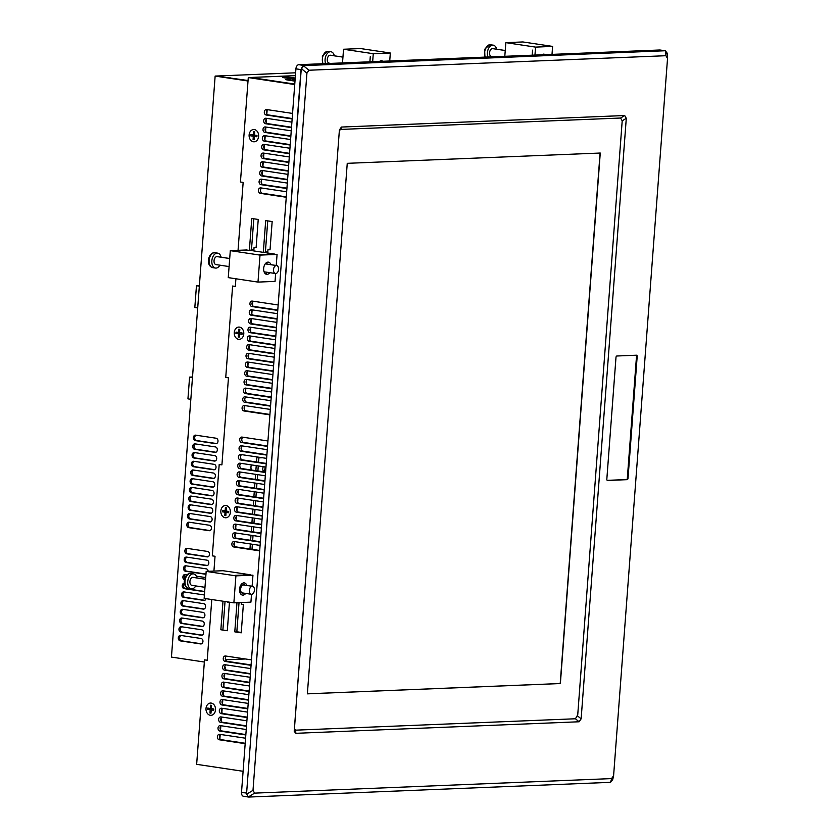 <?xml version="1.0" encoding="UTF-8"?>
<svg xmlns="http://www.w3.org/2000/svg" width="839" height="839" viewBox="0 0 839 839"><rect width="100%" height="100%" fill="white"/><g stroke="black" fill="none" stroke-linecap="round" stroke-linejoin="round"><path stroke-width="1.26" d="M560.368 683.554L307.368 693.853L347.252 163.332L600.263 153.034L560.368 683.554M307.368 693.822L560.2 683.533L600.084 153.044M266.708 252.864L274.322 253.997L259.44 254.605L277.069 254.416L260.017 255.108L230.295 250.651L249.382 250.263L251.773 218.486L258.234 219.461L256.105 247.746L254.06 247.442L253.808 250.924M235.906 278.779L235.329 286.435L232.613 286.036L225.743 377.424L228.46 377.833L221.916 464.879L219.199 464.47L212.319 555.858L215.036 556.267L213.924 571.086M211.785 599.528L207.223 660.283L204.506 659.874L196.651 764.329L243.1 771.303L196.651 764.329M250.347 77.482L294.772 84.152L248.281 77.566L294.741 84.54L248.281 77.566L240.436 182.021L243.153 182.42L238.045 250.337M252.78 250.767L263.31 252.35L265.701 220.584L272.161 221.548L270.032 249.833L267.998 249.529L267.735 253.011M267.033 262.366L266.896 264.075M266.288 272.14L266.141 274.217M251.459 250.095L249.382 250.263L251.773 218.486L258.234 219.461L256.105 247.746L254.06 247.442L256.126 247.358M241.454 602.538L241.328 604.227L243.362 604.531L241.233 632.826L234.784 631.851L236.976 602.717M228.669 571.516L243.614 573.761M229.435 602.444L227.306 630.729L220.856 629.764L222.996 601.206L220.856 629.764L227.306 630.729L229.435 602.444L227.39 602.14L229.435 602.444M242.597 573.614L250.2 574.757L235.319 575.355L252.959 575.166L235.906 575.858L206.174 571.401L222.954 570.719L229.687 571.674M249.12 134.953A6.135 4.772 87.7 0 1 254.343 129.573A6.135 4.772 87.7 0 1 258.632 136.379A6.135 4.772 87.7 0 1 253.42 141.76A6.135 4.772 87.7 0 1 249.12 134.953M206.006 708.473A6.135 4.772 87.7 0 1 211.218 703.092A6.135 4.772 87.7 0 1 215.518 709.899A6.135 4.772 87.7 0 1 210.295 715.279A6.135 4.772 87.7 0 1 206.006 708.473M230.368 512.356A6.135 4.772 87.7 0 1 225.156 517.736A6.135 4.772 87.7 0 1 220.856 510.93A6.135 4.772 87.7 0 1 226.069 505.55A6.135 4.772 87.7 0 1 230.368 512.356M234.27 332.496A6.135 4.772 87.7 0 1 239.482 327.116A6.135 4.772 87.7 0 1 243.782 333.922A6.135 4.772 87.7 0 1 238.57 339.302A6.135 4.772 87.7 0 1 234.27 332.496M269.906 414.865L244.002 410.974A2.737 2.129 87.7 0 1 242.083 407.932A2.737 2.129 87.7 0 1 244.411 405.531L270.315 409.422M270.557 406.16L244.652 402.269A2.737 2.129 87.7 0 1 242.733 399.228A2.737 2.129 87.7 0 1 245.061 396.837L270.966 400.717M271.207 397.455L245.313 393.564A2.737 2.129 87.7 0 1 243.394 390.534A2.737 2.129 87.7 0 1 245.722 388.132L271.616 392.012M271.867 388.751L245.963 384.86A2.737 2.129 87.7 0 1 244.044 381.829A2.737 2.129 87.7 0 1 246.372 379.427L272.276 383.308M272.518 380.046L246.624 376.155A2.737 2.129 87.7 0 1 244.705 373.124A2.737 2.129 87.7 0 1 247.033 370.723L272.927 374.603M273.178 371.341L247.274 367.451A2.737 2.129 87.7 0 1 245.355 364.42A2.737 2.129 87.7 0 1 247.683 362.018L273.587 365.898M273.829 362.637L247.925 358.746A2.737 2.129 87.7 0 1 246.005 355.715A2.737 2.129 87.7 0 1 248.334 353.313L274.238 357.194M274.479 353.932L248.585 350.041A2.737 2.129 87.7 0 1 246.666 347.01A2.737 2.129 87.7 0 1 248.994 344.609L274.888 348.489M275.14 345.228L249.235 341.337A2.737 2.129 87.7 0 1 247.316 338.306A2.737 2.129 87.7 0 1 249.644 335.904L275.549 339.785M275.79 336.523L249.896 332.643A2.737 2.129 87.7 0 1 247.977 329.601A2.737 2.129 87.7 0 1 250.305 327.2L276.199 331.08M276.451 327.818L250.546 323.938A2.737 2.129 87.7 0 1 248.627 320.897A2.737 2.129 87.7 0 1 250.955 318.495L276.86 322.386M277.101 319.114L251.197 315.233A2.737 2.129 87.7 0 1 249.277 312.192A2.737 2.129 87.7 0 1 251.606 309.79L277.51 313.681M277.751 310.409L251.857 306.529A2.737 2.129 87.7 0 1 249.938 303.487A2.737 2.129 87.7 0 1 252.266 301.086L278.16 304.977M267.526 446.411L241.632 442.531A2.737 2.129 87.7 0 1 239.713 439.489A2.737 2.129 87.7 0 1 242.041 437.088L267.935 440.978M266.875 455.116L240.971 451.235A2.737 2.129 87.7 0 1 239.052 448.194A2.737 2.129 87.7 0 1 241.38 445.792L267.284 449.683M266.225 463.82L240.321 459.94A2.737 2.129 87.7 0 1 238.402 456.898A2.737 2.129 87.7 0 1 240.73 454.497L266.634 458.388M265.564 472.525L239.66 468.644A2.737 2.129 87.7 0 1 237.752 465.603A2.737 2.129 87.7 0 1 240.069 463.201L265.973 467.092M264.914 481.229L239.01 477.349A2.737 2.129 87.7 0 1 237.091 474.308A2.737 2.129 87.7 0 1 239.419 471.906L265.323 475.797M264.254 489.934L238.36 486.054A2.737 2.129 87.7 0 1 236.441 483.012A2.737 2.129 87.7 0 1 238.769 480.611L264.663 484.502M263.603 498.639L237.699 494.758A2.737 2.129 87.7 0 1 235.78 491.717A2.737 2.129 87.7 0 1 238.108 489.315L264.012 493.206M262.953 507.343L237.049 503.463A2.737 2.129 87.7 0 1 235.13 500.422A2.737 2.129 87.7 0 1 237.458 498.02L263.362 501.911M262.292 516.048L236.388 512.168A2.737 2.129 87.7 0 1 234.48 509.126A2.737 2.129 87.7 0 1 236.797 506.725L262.701 510.605M261.642 524.753L235.738 520.862A2.737 2.129 87.7 0 1 233.819 517.831A2.737 2.129 87.7 0 1 236.147 515.429L262.051 519.31M260.981 533.457L235.088 529.566A2.737 2.129 87.7 0 1 233.169 526.535A2.737 2.129 87.7 0 1 235.497 524.134L261.39 528.014M260.331 542.162L234.427 538.271A2.737 2.129 87.7 0 1 232.508 535.24A2.737 2.129 87.7 0 1 234.836 532.838L260.74 536.719M259.671 550.866L233.777 546.976A2.737 2.129 87.7 0 1 231.858 543.945A2.737 2.129 87.7 0 1 234.186 541.543L260.08 545.423M286.267 197.259L260.363 193.369A2.758 2.15 87.7 0 1 258.433 190.306A2.758 2.15 87.7 0 1 260.772 187.884L286.676 191.774M286.917 188.555L261.013 184.664A2.758 2.15 87.7 0 1 259.083 181.602A2.758 2.15 87.7 0 1 261.432 179.179L287.326 183.07M287.578 179.85L261.674 175.959A2.758 2.15 87.7 0 1 259.733 172.897A2.758 2.15 87.7 0 1 262.083 170.474L287.987 174.365M288.228 171.146L262.324 167.255A2.758 2.15 87.7 0 1 260.394 164.192A2.758 2.15 87.7 0 1 262.743 161.77L288.637 165.661M288.878 162.441L262.985 158.55A2.758 2.15 87.7 0 1 261.044 155.488A2.758 2.15 87.7 0 1 263.394 153.065L289.298 156.956M289.539 153.736L263.635 149.845A2.758 2.15 87.7 0 1 261.705 146.783A2.758 2.15 87.7 0 1 264.044 144.36L289.948 148.251M290.189 145.032L264.285 141.141A2.758 2.15 87.7 0 1 262.355 138.078A2.758 2.15 87.7 0 1 264.704 135.656L290.598 139.547M290.85 136.327L264.946 132.436A2.758 2.15 87.7 0 1 263.006 129.374A2.758 2.15 87.7 0 1 265.355 126.951L291.259 130.842M291.5 127.622L265.596 123.732A2.758 2.15 87.7 0 1 263.666 120.669A2.758 2.15 87.7 0 1 266.015 118.257L291.909 122.137M292.15 118.918L266.257 115.027A2.758 2.15 87.7 0 1 264.316 111.965A2.758 2.15 87.7 0 1 266.666 109.552L292.57 113.433M251.071 665.327L225.167 661.436A2.737 2.129 87.7 0 1 223.247 658.405A2.737 2.129 87.7 0 1 225.576 656.004L251.48 659.884M250.41 674.032L224.516 670.141A2.737 2.129 87.7 0 1 222.597 667.11A2.737 2.129 87.7 0 1 224.925 664.708L250.819 668.589M249.76 682.736L223.856 678.845A2.737 2.129 87.7 0 1 221.936 675.815A2.737 2.129 87.7 0 1 224.265 673.413L250.169 677.293M249.11 691.441L223.205 687.55A2.737 2.129 87.7 0 1 221.286 684.519A2.737 2.129 87.7 0 1 223.614 682.117L249.519 685.998M248.449 700.146L222.555 696.255A2.737 2.129 87.7 0 1 220.636 693.213A2.737 2.129 87.7 0 1 222.964 690.822L248.858 694.702M247.799 708.85L221.895 704.959A2.737 2.129 87.7 0 1 219.975 701.918A2.737 2.129 87.7 0 1 222.304 699.516L248.208 703.407M247.138 717.555L221.244 713.664A2.737 2.129 87.7 0 1 219.325 710.623A2.737 2.129 87.7 0 1 221.653 708.221L247.547 712.112M246.488 726.259L220.584 722.369A2.737 2.129 87.7 0 1 218.664 719.327A2.737 2.129 87.7 0 1 220.993 716.926L246.897 720.816M245.837 734.964L219.933 731.073A2.737 2.129 87.7 0 1 218.014 728.032A2.737 2.129 87.7 0 1 220.342 725.63L246.247 729.521M245.177 743.669L219.283 739.778A2.737 2.129 87.7 0 1 217.364 736.736A2.737 2.129 87.7 0 1 219.692 734.335L245.586 738.226M253.808 218.79L251.448 250.179L253.808 218.79M206.53 660.188L207.243 659.894M221.223 464.775L221.936 464.491M234.647 286.34L235.36 286.047M267.735 220.888L265.376 252.266M239.031 602.633L236.839 631.767L241.265 632.438M225.03 601.511L222.912 629.68L225.03 601.511M254.332 131.775A4.3 3.346 -92.3 0 0 253.609 132.447M252.644 134.817A4.3 3.346 -92.3 0 0 252.612 135.079A4.3 3.346 -92.3 0 0 252.633 136.138M253.189 137.953A4.3 3.346 -92.3 0 0 254.133 139.148M211.218 705.295A4.3 3.346 -92.3 0 0 210.484 705.966M209.519 708.336A4.3 3.346 -92.3 0 0 209.488 708.598A4.3 3.346 -92.3 0 0 209.509 709.658M210.065 711.472A4.3 3.346 -92.3 0 0 211.008 712.668M224.37 510.794A4.3 3.346 -92.3 0 0 224.349 511.056A4.3 3.346 -92.3 0 0 224.37 512.115M224.925 513.929A4.3 3.346 -92.3 0 0 225.869 515.125M226.069 507.752A4.3 3.346 -92.3 0 0 225.334 508.424M239.482 329.318A4.3 3.346 -92.3 0 0 238.758 329.989M237.783 332.359A4.3 3.346 -92.3 0 0 237.762 332.622A4.3 3.346 -92.3 0 0 237.783 333.681M238.339 335.495A4.3 3.346 -92.3 0 0 239.283 336.691M245.345 405.677A2.737 2.129 -92.3 0 0 244.17 408.593A2.737 2.129 -92.3 0 0 246.068 410.89L269.927 414.476M246.005 396.973A2.737 2.129 -92.3 0 0 244.82 399.888A2.737 2.129 -92.3 0 0 246.718 402.185L270.588 405.772M246.656 388.268A2.737 2.129 -92.3 0 0 245.481 391.184A2.737 2.129 -92.3 0 0 247.369 393.481L271.238 397.067M247.316 379.564A2.737 2.129 -92.3 0 0 246.131 382.479A2.737 2.129 -92.3 0 0 248.029 384.776L271.899 388.363M247.966 370.859A2.737 2.129 -92.3 0 0 246.781 373.774A2.737 2.129 -92.3 0 0 248.68 376.071L272.549 379.658M248.627 362.154A2.737 2.129 -92.3 0 0 247.442 365.07A2.737 2.129 -92.3 0 0 249.34 367.367L273.199 370.953M249.277 353.45A2.737 2.129 -92.3 0 0 248.092 356.365A2.737 2.129 -92.3 0 0 249.991 358.662L273.86 362.249M249.928 344.745A2.737 2.129 -92.3 0 0 248.753 347.661A2.737 2.129 -92.3 0 0 250.641 349.957L274.51 353.544M250.588 336.04A2.737 2.129 -92.3 0 0 249.403 338.956A2.737 2.129 -92.3 0 0 251.301 341.253L275.171 344.839M251.239 327.336A2.737 2.129 -92.3 0 0 250.053 330.251A2.737 2.129 -92.3 0 0 251.952 332.559L275.821 336.135M251.899 318.631A2.737 2.129 -92.3 0 0 250.714 321.547A2.737 2.129 -92.3 0 0 252.612 323.854L276.471 327.43M252.549 309.927A2.737 2.129 -92.3 0 0 251.364 312.842A2.737 2.129 -92.3 0 0 253.263 315.149L277.132 318.726M253.2 301.222A2.737 2.129 -92.3 0 0 252.025 304.138A2.737 2.129 -92.3 0 0 253.913 306.445L277.782 310.021M242.974 437.234A2.737 2.129 -92.3 0 0 241.8 440.15A2.737 2.129 -92.3 0 0 243.688 442.447L267.557 446.023M242.324 445.929A2.737 2.129 -92.3 0 0 241.139 448.844A2.737 2.129 -92.3 0 0 243.037 451.151L266.907 454.728M241.663 454.633A2.737 2.129 -92.3 0 0 240.489 457.549A2.737 2.129 -92.3 0 0 242.387 459.856L266.246 463.432M241.013 463.338A2.737 2.129 -92.3 0 0 239.828 466.253A2.737 2.129 -92.3 0 0 241.726 468.561L265.596 472.137M240.363 472.042A2.737 2.129 -92.3 0 0 239.178 474.958A2.737 2.129 -92.3 0 0 241.076 477.265L264.946 480.841M239.702 480.747A2.737 2.129 -92.3 0 0 238.528 483.663A2.737 2.129 -92.3 0 0 240.415 485.97L264.285 489.546M239.052 489.452A2.737 2.129 -92.3 0 0 237.867 492.367A2.737 2.129 -92.3 0 0 239.765 494.674L263.635 498.251M238.391 498.156A2.737 2.129 -92.3 0 0 237.217 501.072A2.737 2.129 -92.3 0 0 239.115 503.379L262.974 506.955M237.741 506.861A2.737 2.129 -92.3 0 0 236.556 509.776A2.737 2.129 -92.3 0 0 238.454 512.084L262.324 515.66M237.091 515.566A2.737 2.129 -92.3 0 0 235.906 518.481A2.737 2.129 -92.3 0 0 237.804 520.778L261.663 524.365M236.43 524.27A2.737 2.129 -92.3 0 0 235.256 527.186A2.737 2.129 -92.3 0 0 237.143 529.482L261.013 533.069M235.78 532.975A2.737 2.129 -92.3 0 0 234.595 535.89A2.737 2.129 -92.3 0 0 236.493 538.187L260.363 541.774M235.119 541.679A2.737 2.129 -92.3 0 0 233.945 544.595A2.737 2.129 -92.3 0 0 235.843 546.892L259.702 550.478M261.705 188.03A2.758 2.15 -92.3 0 0 260.51 190.967A2.758 2.15 -92.3 0 0 262.429 193.285L286.288 196.871M262.366 179.326A2.758 2.15 -92.3 0 0 261.17 182.262A2.758 2.15 -92.3 0 0 263.079 184.58L286.948 188.167M263.016 170.621A2.758 2.15 -92.3 0 0 261.82 173.558A2.758 2.15 -92.3 0 0 263.74 175.875L287.599 179.462M263.677 161.917A2.758 2.15 -92.3 0 0 262.481 164.853A2.758 2.15 -92.3 0 0 264.39 167.171L288.259 170.757M264.327 153.212A2.758 2.15 -92.3 0 0 263.131 156.148A2.758 2.15 -92.3 0 0 265.04 158.466L288.91 162.053M264.988 144.507A2.758 2.15 -92.3 0 0 263.792 147.444A2.758 2.15 -92.3 0 0 265.701 149.762L289.57 153.348M265.638 135.803A2.758 2.15 -92.3 0 0 264.442 138.739A2.758 2.15 -92.3 0 0 266.351 141.057L290.221 144.644M266.288 127.098A2.758 2.15 -92.3 0 0 265.093 130.035A2.758 2.15 -92.3 0 0 267.012 132.352L290.871 135.939M266.949 118.393A2.758 2.15 -92.3 0 0 265.753 121.33A2.758 2.15 -92.3 0 0 267.662 123.648L291.532 127.234M267.599 109.689A2.758 2.15 -92.3 0 0 266.403 112.625A2.758 2.15 -92.3 0 0 268.312 114.943L292.182 118.53M226.52 656.14A2.737 2.129 -92.3 0 0 225.334 659.055A2.737 2.129 -92.3 0 0 227.233 661.352L251.102 664.939M225.859 664.845A2.737 2.129 -92.3 0 0 224.684 667.76A2.737 2.129 -92.3 0 0 226.582 670.057L250.442 673.644M225.209 673.549A2.737 2.129 -92.3 0 0 224.023 676.465A2.737 2.129 -92.3 0 0 225.922 678.761L249.791 682.348M224.558 682.254A2.737 2.129 -92.3 0 0 223.373 685.169A2.737 2.129 -92.3 0 0 225.272 687.466L249.131 691.053M223.898 690.958A2.737 2.129 -92.3 0 0 222.723 693.874A2.737 2.129 -92.3 0 0 224.611 696.171L248.48 699.757M223.247 699.663A2.737 2.129 -92.3 0 0 222.062 702.579A2.737 2.129 -92.3 0 0 223.961 704.875L247.83 708.462M222.587 708.368A2.737 2.129 -92.3 0 0 221.412 711.283A2.737 2.129 -92.3 0 0 223.3 713.58L247.169 717.167M221.936 717.072A2.737 2.129 -92.3 0 0 220.751 719.988A2.737 2.129 -92.3 0 0 222.65 722.285L246.519 725.871M221.286 725.777A2.737 2.129 -92.3 0 0 220.101 728.692A2.737 2.129 -92.3 0 0 221.999 730.989L245.858 734.576M220.626 734.482A2.737 2.129 -92.3 0 0 219.44 737.397A2.737 2.129 -92.3 0 0 221.339 739.694L245.208 743.281M295.412 75.646L250.62 77.471L294.772 84.099M284.19 77.073A6.135 0.566 -175.7 0 1 292.801 77.628A6.135 0.566 -175.7 0 1 293.702 78.499A6.135 0.566 -175.7 0 1 285.092 77.943A6.135 0.566 -175.7 0 1 284.19 77.073M295.076 80.104L292.36 79.695L295.118 79.464M294.992 81.142L286.854 79.915L295.045 80.492M215.141 76.076L171.45 657.084L204.338 662.023L171.45 657.084L215.141 76.076L248.029 81.016L215.141 76.076L295.622 72.804L215.141 76.076M254.186 138.519A4.111 3.199 87.7 0 1 253.294 136.663M253.21 136.222A4.111 3.199 87.7 0 1 253.189 134.901M253.525 133.579A4.111 3.199 87.7 0 1 254.668 132.027M239.325 336.061A4.111 3.199 87.7 0 1 238.433 334.205M238.36 333.765A4.111 3.199 87.7 0 1 238.339 332.443M238.664 331.122A4.111 3.199 87.7 0 1 239.818 329.57M225.911 514.496A4.111 3.199 87.7 0 1 225.02 512.639M224.936 512.199A4.111 3.199 87.7 0 1 224.915 510.878M225.251 509.567A4.111 3.199 87.7 0 1 226.404 508.004M211.061 712.038A4.111 3.199 87.7 0 1 210.17 710.182M210.086 709.742A4.111 3.199 87.7 0 1 210.065 708.42M210.4 707.109A4.111 3.199 87.7 0 1 211.543 705.547M180.228 640.87A2.737 2.129 87.7 0 1 178.308 637.829A2.737 2.129 87.7 0 1 180.637 635.427L201.024 638.489A2.737 2.129 87.7 0 1 202.944 641.531A2.737 2.129 87.7 0 1 200.615 643.933L180.228 640.87M180.878 632.166A2.737 2.129 87.7 0 1 178.959 629.124A2.737 2.129 87.7 0 1 181.287 626.723L201.675 629.785A2.737 2.129 87.7 0 1 203.594 632.826A2.737 2.129 87.7 0 1 201.266 635.228L180.878 632.166M181.539 623.461A2.737 2.129 87.7 0 1 179.619 620.42A2.737 2.129 87.7 0 1 181.948 618.018L202.325 621.08A2.737 2.129 87.7 0 1 204.244 624.122A2.737 2.129 87.7 0 1 201.916 626.523L181.539 623.461M182.189 614.756A2.737 2.129 87.7 0 1 180.27 611.715A2.737 2.129 87.7 0 1 182.598 609.313L202.986 612.376A2.737 2.129 87.7 0 1 204.905 615.417A2.737 2.129 87.7 0 1 202.577 617.819L182.189 614.756M182.85 606.052A2.737 2.129 87.7 0 1 180.93 603.01A2.737 2.129 87.7 0 1 183.259 600.609L203.636 603.671A2.737 2.129 87.7 0 1 205.555 606.712A2.737 2.129 87.7 0 1 203.227 609.114L182.85 606.052M206.09 598.668A2.737 2.129 87.7 0 1 203.887 600.409L183.5 597.347A2.737 2.129 87.7 0 1 181.581 594.306A2.737 2.129 87.7 0 1 183.909 591.904L204.297 594.966A2.737 2.129 87.7 0 1 204.401 594.987M204.653 591.715A2.737 2.129 87.7 0 1 204.538 591.705L184.15 588.642A2.737 2.129 87.7 0 1 182.231 585.695A2.737 2.129 87.7 0 1 184.423 583.189M184.496 579.864A2.737 2.129 87.7 0 1 182.912 576.697A2.737 2.129 87.7 0 1 185.22 574.505L187.076 574.778M196.336 576.173L205.597 577.557A2.737 2.129 87.7 0 1 205.712 577.578M205.954 574.306A2.737 2.129 87.7 0 1 205.849 574.296L185.461 571.233A2.737 2.129 87.7 0 1 183.542 568.202A2.737 2.129 87.7 0 1 185.87 565.801L206.258 568.852A2.737 2.129 87.7 0 1 208.166 571.317M186.122 562.529A2.737 2.129 87.7 0 1 184.202 559.498A2.737 2.129 87.7 0 1 186.531 557.096L206.908 560.148A2.737 2.129 87.7 0 1 208.827 563.189A2.737 2.129 87.7 0 1 206.499 565.591L186.122 562.529M186.772 553.824A2.737 2.129 87.7 0 1 184.853 550.793A2.737 2.129 87.7 0 1 187.181 548.391L207.569 551.443A2.737 2.129 87.7 0 1 209.488 554.485A2.737 2.129 87.7 0 1 207.16 556.886L186.772 553.824M188.744 527.647A2.737 2.129 87.7 0 1 186.824 524.606A2.737 2.129 87.7 0 1 189.153 522.204L209.53 525.266A2.737 2.129 87.7 0 1 211.449 528.297A2.737 2.129 87.7 0 1 209.121 530.699L188.744 527.647M189.394 518.942A2.737 2.129 87.7 0 1 187.475 515.901A2.737 2.129 87.7 0 1 189.803 513.499L210.19 516.562A2.737 2.129 87.7 0 1 212.11 519.603A2.737 2.129 87.7 0 1 209.781 521.994L189.394 518.942M190.054 510.238A2.737 2.129 87.7 0 1 188.135 507.196A2.737 2.129 87.7 0 1 190.463 504.795L210.841 507.857A2.737 2.129 87.7 0 1 212.76 510.899A2.737 2.129 87.7 0 1 210.432 513.3L190.054 510.238M190.705 501.533A2.737 2.129 87.7 0 1 188.785 498.492A2.737 2.129 87.7 0 1 191.114 496.09L211.501 499.153A2.737 2.129 87.7 0 1 213.421 502.194A2.737 2.129 87.7 0 1 211.092 504.596L190.705 501.533M191.355 492.829A2.737 2.129 87.7 0 1 189.436 489.787A2.737 2.129 87.7 0 1 191.764 487.386L212.152 490.448A2.737 2.129 87.7 0 1 214.071 493.489A2.737 2.129 87.7 0 1 211.743 495.891L191.355 492.829M192.016 484.124A2.737 2.129 87.7 0 1 190.096 481.083A2.737 2.129 87.7 0 1 192.425 478.681L212.802 481.743A2.737 2.129 87.7 0 1 214.721 484.785A2.737 2.129 87.7 0 1 212.393 487.186L192.016 484.124M192.666 475.419A2.737 2.129 87.7 0 1 190.747 472.378A2.737 2.129 87.7 0 1 193.075 469.976L213.463 473.039A2.737 2.129 87.7 0 1 215.382 476.08A2.737 2.129 87.7 0 1 213.054 478.482L192.666 475.419M193.327 466.715A2.737 2.129 87.7 0 1 191.407 463.673A2.737 2.129 87.7 0 1 193.736 461.272L214.113 464.334A2.737 2.129 87.7 0 1 216.032 467.375A2.737 2.129 87.7 0 1 213.704 469.777L193.327 466.715M193.977 458.01A2.737 2.129 87.7 0 1 192.058 454.969A2.737 2.129 87.7 0 1 194.386 452.567L214.774 455.629A2.737 2.129 87.7 0 1 216.693 458.671A2.737 2.129 87.7 0 1 214.365 461.072L193.977 458.01M194.627 449.305A2.737 2.129 87.7 0 1 192.718 446.264A2.737 2.129 87.7 0 1 195.036 443.862L215.424 446.925A2.737 2.129 87.7 0 1 217.343 449.966A2.737 2.129 87.7 0 1 215.015 452.368L194.627 449.305M195.288 440.601A2.737 2.129 87.7 0 1 193.369 437.559A2.737 2.129 87.7 0 1 195.697 435.158L216.074 438.22A2.737 2.129 87.7 0 1 217.993 441.262A2.737 2.129 87.7 0 1 215.665 443.663L195.288 440.601M219.367 76.464L248.061 80.523M230.295 77.859L229.005 77.912L230.295 77.859M251.501 470.029A4.667 2.895 -81.5 0 1 251.417 464.9M225.523 659.79L245.428 658.982L225.523 659.79M267.148 110.045L266.854 113.905M266.498 118.75L266.204 122.609M265.837 127.455L265.554 131.314M265.187 136.159L264.893 140.019M264.526 144.864L264.243 148.723M263.876 153.568L263.582 157.428M263.226 162.273L262.932 166.132M262.565 170.978L262.282 174.837M252.749 301.589L252.466 305.396M252.088 310.294L251.805 314.101M251.438 318.998L251.155 322.805M250.788 327.703L250.494 331.51M250.127 336.408L249.844 340.214M249.477 345.112L249.193 348.919M248.816 353.817L248.533 357.624M248.166 362.521L247.883 366.318M247.515 371.226L247.222 375.023M239.902 472.409L239.618 476.216M239.251 481.114L238.958 484.921M238.591 489.819L238.307 493.626M237.94 498.523L237.657 502.33M237.28 507.228L236.997 511.035M236.629 515.933L236.346 519.74M235.979 524.637L235.686 528.444M235.319 533.342L235.035 537.149M234.668 542.046L234.385 545.843M181.056 635.49A2.737 2.129 -92.3 0 0 179.64 638.364A2.737 2.129 -92.3 0 0 181.549 640.818L201.517 643.817M181.706 626.785A2.737 2.129 -92.3 0 0 180.291 629.659A2.737 2.129 -92.3 0 0 182.199 632.113L202.168 635.113M182.357 618.081A2.737 2.129 -92.3 0 0 180.941 620.954A2.737 2.129 -92.3 0 0 182.86 623.408L202.828 626.408M183.017 609.376A2.737 2.129 -92.3 0 0 181.602 612.25A2.737 2.129 -92.3 0 0 183.51 614.704L203.478 617.703M183.668 600.672A2.737 2.129 -92.3 0 0 182.252 603.545A2.737 2.129 -92.3 0 0 184.171 605.999L204.139 608.999M184.328 591.967A2.737 2.129 -92.3 0 0 182.912 594.851A2.737 2.129 -92.3 0 0 184.821 597.295L204.789 600.294M184.486 583.566A2.737 2.129 -92.3 0 0 183.615 586.492A2.737 2.129 -92.3 0 0 185.471 588.59L204.664 591.474M185.629 574.558A2.737 2.129 -92.3 0 0 184.706 578.9M186.289 565.864A2.737 2.129 -92.3 0 0 184.874 568.737A2.737 2.129 -92.3 0 0 186.782 571.181L205.975 574.065M186.94 557.159A2.737 2.129 -92.3 0 0 185.524 560.033A2.737 2.129 -92.3 0 0 187.443 562.476L207.411 565.476M187.6 548.454A2.737 2.129 -92.3 0 0 186.185 551.328A2.737 2.129 -92.3 0 0 188.093 553.771L208.062 556.771M189.562 522.267A2.737 2.129 -92.3 0 0 188.146 525.141A2.737 2.129 -92.3 0 0 190.065 527.595L210.033 530.584M190.222 513.562A2.737 2.129 -92.3 0 0 188.806 516.436A2.737 2.129 -92.3 0 0 190.715 518.89L210.683 521.879M190.873 504.858A2.737 2.129 -92.3 0 0 189.457 507.731A2.737 2.129 -92.3 0 0 191.376 510.185L211.344 513.174M191.533 496.153A2.737 2.129 -92.3 0 0 190.107 499.027A2.737 2.129 -92.3 0 0 192.026 501.481L211.994 504.48M192.183 487.449A2.737 2.129 -92.3 0 0 190.768 490.322A2.737 2.129 -92.3 0 0 192.676 492.776L212.645 495.776M192.834 478.744A2.737 2.129 -92.3 0 0 191.418 481.617A2.737 2.129 -92.3 0 0 193.337 484.072L213.305 487.071M193.494 470.039A2.737 2.129 -92.3 0 0 192.079 472.913A2.737 2.129 -92.3 0 0 193.987 475.367L213.955 478.366M194.145 461.335A2.737 2.129 -92.3 0 0 192.729 464.208A2.737 2.129 -92.3 0 0 194.648 466.662L214.616 469.662M194.805 452.63A2.737 2.129 -92.3 0 0 193.39 455.504A2.737 2.129 -92.3 0 0 195.298 457.958L215.266 460.957M195.456 443.925A2.737 2.129 -92.3 0 0 194.04 446.799A2.737 2.129 -92.3 0 0 195.948 449.253L215.917 452.252M196.106 435.221A2.737 2.129 -92.3 0 0 194.69 438.094A2.737 2.129 -92.3 0 0 196.609 440.548L216.577 443.548M224.663 667.026L225.261 667.11L225.125 669.008M224.747 673.916L224.464 677.713M224.097 682.621L223.814 686.417M223.447 691.326L223.153 695.122M222.786 700.03L222.503 703.827M222.136 708.735L221.853 712.531M221.475 717.439L221.192 721.236M220.825 726.144L220.542 729.94M220.175 734.849L219.881 738.645M211.365 708.619A4.111 3.199 -92.3 0 0 211.449 709.951M264.316 471.843A4.646 2.884 98.5 0 0 265.816 467.061M211.785 710.004A6.135 4.772 87.7 0 1 211.701 708.672A6.135 4.772 87.7 0 0 211.785 710.004M260.268 457.433L256.828 457.57L256.503 461.974L256.828 457.57L258.873 457.874L258.538 462.279L258.873 457.874L256.828 457.57L260.268 457.433M256.231 465.624L255.843 470.679L256.231 465.624M255.57 474.329L255.192 479.384L255.57 474.329M254.92 483.033L254.542 488.088L254.92 483.033M254.259 491.738L253.881 496.793L254.259 491.738M253.609 500.443L253.231 505.498L253.609 500.443M252.948 509.147L252.57 514.202L252.948 509.147M252.298 517.852L251.92 522.907L252.298 517.852M251.648 526.556L251.26 531.601L251.648 526.556M250.987 535.261L250.609 540.306L250.987 535.261M250.337 543.966L249.959 549.01L250.337 543.966M264.998 466.945A3.419 2.118 -81.5 0 1 263.467 471.277M262.313 457.737L258.873 457.874L262.313 457.737M258.265 465.928L257.888 470.983L258.265 465.928M257.604 474.633L257.227 479.688L257.604 474.633M256.954 483.337L256.577 488.392L256.954 483.337M256.304 492.042L255.916 497.097L256.304 492.042M255.643 500.747L255.266 505.802L255.643 500.747M254.993 509.451L254.616 514.506L254.993 509.451M254.332 518.156L253.955 523.211L254.332 518.156M253.682 526.861L253.305 531.916L253.682 526.861M253.032 535.565L252.644 540.62L253.032 535.565M252.371 544.27L251.994 549.325L252.371 544.27M265.648 471.487A3.419 2.118 -81.5 0 1 264.673 471.875A3.419 2.118 -81.5 0 1 262.922 470.165A3.419 2.118 -81.5 0 1 263.278 466.683M199.346 286.151L196.462 285.711L194.826 307.473L196.462 285.711L199.388 285.596M192.467 377.54L189.583 377.11L187.946 398.871L189.583 377.11L192.509 376.994M194.826 307.473L197.71 307.913M187.946 398.871L190.831 399.301M552.01 54.388L552.607 46.407L522.886 41.95L505.833 42.642L504.805 56.307L505.833 42.642L522.886 41.95L552.607 46.407L535.555 47.11L505.833 42.642L535.555 47.11L552.607 46.407L552.01 54.388M532.167 55.196L532.545 50.13L532.23 55.185M534.957 55.08L535.555 47.11L534.957 55.08M541.816 54.797A6.156 3.828 -81.5 0 1 543.525 54.136A6.156 3.828 -81.5 0 1 545.151 54.661M545.109 54.661A6.135 3.807 98.5 0 0 543.976 54.178A6.135 3.807 98.5 0 0 543.525 54.157L543.42 54.147M492.409 48.599L505.235 50.518L492.409 48.599A4.038 2.507 -81.5 0 1 492.703 48.61A4.038 2.507 -81.5 0 1 492.996 48.683A4.038 2.507 -81.5 0 0 492.409 48.599A4.038 2.507 -81.5 0 0 489.598 52.469A4.038 2.507 -81.5 0 0 491.507 56.591A4.038 2.507 -81.5 0 0 491.811 56.601A4.038 2.507 -81.5 0 1 489.577 52.7A4.038 2.507 -81.5 0 1 492.409 48.599M492.671 45.117A7.541 4.688 98.5 0 0 488.183 49.281A7.541 4.688 98.5 0 0 487.889 57A7.541 4.688 98.5 0 1 488.183 49.281A7.541 4.688 98.5 0 1 492.671 45.117L489.955 44.708L492.671 45.117A7.541 4.688 98.5 0 1 496.625 49.197A7.541 4.688 98.5 0 0 493.227 45.149A7.541 4.688 98.5 0 0 492.671 45.117M485.382 57.094A7.541 4.688 -81.5 0 1 485.351 49.176A7.541 4.688 -81.5 0 1 489.955 44.708A7.541 4.688 -81.5 0 1 490.511 44.74A7.541 4.688 98.5 0 0 489.955 44.708A1.772 1.374 -92.3 0 0 489.756 44.698A1.772 1.374 87.7 0 1 489.955 44.708A7.541 4.688 98.5 0 0 485.351 49.176A7.541 4.688 98.5 0 0 485.382 57.094M489.347 44.792A1.772 1.374 87.7 0 1 489.756 44.698L493.227 45.149M389.726 60.995L390.324 53.014L360.592 48.557L343.539 49.249L342.511 62.915L343.539 49.249L360.592 48.557L390.324 53.014L373.271 53.706L343.539 49.249L373.271 53.706L390.324 53.014L389.726 60.995M369.873 61.803L370.261 56.737L369.947 61.792M372.663 61.687L373.271 53.706L372.663 61.687M379.532 61.404A6.156 3.828 -81.5 0 1 381.242 60.744A6.156 3.828 -81.5 0 1 382.857 61.268M330.126 55.206L342.952 57.125L330.126 55.206A4.038 2.507 -81.5 0 1 330.419 55.217A4.038 2.507 -81.5 0 1 330.713 55.29A4.038 2.507 -81.5 0 0 330.126 55.206A4.038 2.507 -81.5 0 0 327.315 59.076A4.038 2.507 -81.5 0 0 329.224 63.198A4.038 2.507 -81.5 0 0 329.517 63.208A4.038 2.507 -81.5 0 1 327.294 59.307A4.038 2.507 -81.5 0 1 330.126 55.206M330.388 51.724A7.541 4.688 98.5 0 0 325.899 55.888A7.541 4.688 98.5 0 0 325.605 63.596A7.541 4.688 98.5 0 1 325.899 55.888A7.541 4.688 98.5 0 1 330.388 51.724L327.671 51.315L330.388 51.724A7.541 4.688 98.5 0 1 334.331 55.804A7.541 4.688 98.5 0 0 330.944 51.756A7.541 4.688 98.5 0 0 330.388 51.724M323.088 63.701A7.541 4.688 -81.5 0 1 323.067 55.773A7.541 4.688 -81.5 0 1 327.671 51.315A7.541 4.688 -81.5 0 1 328.227 51.347A7.541 4.688 98.5 0 0 327.671 51.315A1.772 1.374 -92.3 0 0 327.462 51.305A1.772 1.374 87.7 0 1 327.671 51.315A7.541 4.688 98.5 0 0 323.067 55.773A7.541 4.688 98.5 0 0 323.088 63.701M327.053 51.399A1.772 1.374 87.7 0 1 327.462 51.305L330.944 51.756M285.092 77.943A6.135 0.566 -175.7 0 1 284.19 77.073A6.135 0.566 -175.7 0 1 292.801 77.628A6.135 0.566 -175.7 0 1 293.702 78.499A6.135 0.566 -175.7 0 1 285.092 77.943M292.412 78.237L285.47 77.345L292.412 78.237M288.039 80.093L291.469 79.957M290.451 79.799L286.403 79.527M285.868 79.611L287.011 79.936M253.42 141.76A6.135 4.772 87.7 0 1 249.12 134.953A6.135 4.772 87.7 0 1 254.343 129.573A6.135 4.772 87.7 0 1 258.632 136.379A6.135 4.772 87.7 0 1 253.42 141.76M256.986 135.467L254.437 135.089L254.689 131.828L253.661 131.671L253.42 134.932L250.871 134.555L250.777 135.855L253.326 136.243L253.074 139.505L254.091 139.662L254.343 136.39L256.891 136.778L256.986 135.467M254.5 134.334A2.737 2.129 -92.3 0 0 254.406 136.4M238.57 339.302A6.135 4.772 87.7 0 1 234.27 332.496A6.135 4.772 87.7 0 1 239.482 327.116A6.135 4.772 87.7 0 1 243.782 333.922A6.135 4.772 87.7 0 1 238.57 339.302M242.135 333.01L239.587 332.632L239.828 329.37L238.811 329.213L238.57 332.475L236.021 332.097L235.916 333.398L238.465 333.786L238.224 337.047L239.241 337.205L239.493 333.932L242.031 334.321L242.135 333.01M239.639 331.877A2.737 2.129 -92.3 0 0 239.555 333.943M225.156 517.736A6.135 4.772 87.7 0 1 220.856 510.93A6.135 4.772 87.7 0 1 226.069 505.55A6.135 4.772 87.7 0 1 230.368 512.356A6.135 4.772 87.7 0 1 225.156 517.736M228.722 511.454L226.173 511.066L226.415 507.805L225.397 507.647L225.146 510.92L222.597 510.532L222.503 511.842L225.051 512.22L224.81 515.482L225.827 515.639L226.069 512.377L228.617 512.755L228.722 511.454M226.226 510.311A2.737 2.129 -92.3 0 0 226.131 512.388M210.295 715.279A6.135 4.772 87.7 0 1 206.006 708.473A6.135 4.772 87.7 0 1 211.218 703.092A6.135 4.772 87.7 0 1 215.518 709.899A6.135 4.772 87.7 0 1 210.295 715.279M213.861 708.997L211.313 708.609L211.564 705.347L210.547 705.19L210.295 708.462L207.747 708.074L207.653 709.385L210.201 709.763L209.949 713.024L210.977 713.181L211.218 709.92L213.767 710.297L213.861 708.997M252.602 249.739L253.221 249.781M263.31 252.35L265.386 252.182M266.529 251.826L267.148 251.868M276.241 265.481L277.069 254.416L260.017 255.108L257.993 282.093L260.017 255.108L230.295 250.651L228.26 277.625L257.993 282.093L275.045 281.401L257.993 282.093L228.26 277.625L230.295 250.651L247.075 249.959M275.045 281.401L275.632 273.535M269.791 272.675A6.156 3.828 -81.5 0 1 265.543 273.913A6.156 3.828 -81.5 0 1 263.666 268.407A6.156 3.828 -81.5 0 1 266.833 262.45A6.156 3.828 -81.5 0 1 270.987 264.694M252.12 586.23L252.959 575.166L235.906 575.858L233.871 602.842L235.906 575.858L206.174 571.401L204.15 598.385L233.871 602.842L250.924 602.15L233.871 602.842L204.15 598.385L206.174 571.401L222.954 570.719M250.924 602.15L251.522 594.285M245.68 593.425A6.156 3.828 -81.5 0 1 241.433 594.662A6.156 3.828 -81.5 0 1 239.545 589.156A6.156 3.828 -81.5 0 1 242.723 583.199A6.156 3.828 -81.5 0 1 246.876 585.444A6.135 3.807 -81.5 0 0 242.712 583.231A6.135 3.807 -81.5 0 0 239.566 589.156A6.135 3.807 -81.5 0 0 241.433 594.641A6.135 3.807 -81.5 0 0 245.659 593.414M245.166 585.192A4.447 2.769 98.5 0 0 242.345 585.202A4.447 2.769 98.5 0 0 240.625 589.114A4.447 2.769 98.5 0 0 243.971 593.163M251.606 594.285A4.038 2.507 98.5 0 0 254.437 590.174A4.038 2.507 98.5 0 0 252.203 586.272A4.038 2.507 98.5 0 0 249.372 590.383A4.038 2.507 98.5 0 0 251.606 594.285A4.038 2.507 98.5 0 0 254.416 590.415A4.038 2.507 98.5 0 0 252.508 586.293A4.038 2.507 98.5 0 0 252.203 586.272A4.038 2.507 98.5 0 0 249.403 590.142A4.038 2.507 98.5 0 0 251.312 594.264A4.038 2.507 98.5 0 0 251.606 594.285M193.054 577.368A4.038 2.507 -81.5 0 0 192.76 577.347A4.038 2.507 -81.5 0 0 189.929 581.458A4.038 2.507 -81.5 0 0 192.152 585.36A4.038 2.507 -81.5 0 1 191.858 585.339A4.038 2.507 -81.5 0 1 189.95 581.217A4.038 2.507 -81.5 0 1 192.76 577.347L205.586 579.277L192.76 577.347A4.038 2.507 -81.5 0 1 193.348 577.442A4.038 2.507 -81.5 0 0 193.054 577.368L205.586 579.246M242.817 584.867L252.203 586.272L242.817 584.867M189.687 573.551A1.772 1.374 87.7 0 1 190.306 573.467A7.541 4.688 -81.5 0 1 190.862 573.488L193.578 573.897A7.541 4.688 98.5 0 1 196.966 577.956A7.541 4.688 98.5 0 0 193.022 573.866A7.541 4.688 98.5 0 0 187.726 581.553A7.541 4.688 98.5 0 0 191.89 588.842A7.541 4.688 98.5 0 0 195.77 585.926A7.541 4.688 98.5 0 1 191.89 588.842A7.541 4.688 98.5 0 1 191.334 588.81L188.618 588.401A7.541 4.688 -81.5 0 1 185.052 580.693A7.541 4.688 -81.5 0 1 190.306 573.467L193.022 573.866A7.541 4.688 98.5 0 0 187.768 581.102A7.541 4.688 98.5 0 0 191.334 588.81M193.578 573.897A7.541 4.688 98.5 0 0 193.022 573.866L190.306 573.467A7.541 4.688 98.5 0 0 185.052 580.693A7.541 4.688 98.5 0 0 188.618 588.401A7.541 4.688 98.5 0 0 189.174 588.433M190.096 573.446L190.862 573.488A7.541 4.688 98.5 0 0 190.306 573.467A1.772 1.374 -92.3 0 0 190.096 573.446C184.307 573.603 181.245 586.314 188.618 588.401M275.727 273.535A4.038 2.507 98.5 0 0 278.558 269.424A4.038 2.507 98.5 0 0 276.325 265.523A4.038 2.507 98.5 0 0 273.493 269.634A4.038 2.507 98.5 0 0 275.727 273.535A4.038 2.507 98.5 0 0 278.538 269.665A4.038 2.507 98.5 0 0 276.618 265.543A4.038 2.507 98.5 0 0 276.325 265.523A4.038 2.507 98.5 0 0 273.514 269.392A4.038 2.507 98.5 0 0 275.423 273.514A4.038 2.507 98.5 0 0 275.727 273.535M217.175 256.619A4.038 2.507 -81.5 0 0 216.871 256.598A4.038 2.507 -81.5 0 0 214.039 260.709A4.038 2.507 -81.5 0 0 216.273 264.61A4.038 2.507 -81.5 0 1 215.98 264.589A4.038 2.507 -81.5 0 1 214.071 260.468A4.038 2.507 -81.5 0 1 216.871 256.598L229.697 258.527L216.871 256.598A4.038 2.507 -81.5 0 1 217.458 256.692A4.038 2.507 -81.5 0 0 217.175 256.619L229.708 258.496M265.25 263.865L276.325 265.523L265.25 263.865M213.809 252.801A1.772 1.374 87.7 0 1 214.417 252.707A7.541 4.688 -81.5 0 1 214.973 252.738L217.689 253.147A7.541 4.688 98.5 0 1 221.087 257.206A7.541 4.688 98.5 0 0 217.133 253.116A7.541 4.688 98.5 0 0 211.848 260.793A7.541 4.688 98.5 0 0 216.011 268.092A7.541 4.688 98.5 0 0 219.891 265.176A7.541 4.688 98.5 0 1 216.011 268.092A7.541 4.688 98.5 0 1 215.455 268.06L212.739 267.651A7.541 4.688 -81.5 0 1 209.163 259.943A7.541 4.688 -81.5 0 1 214.417 252.707L217.133 253.116A7.541 4.688 98.5 0 0 211.889 260.352A7.541 4.688 98.5 0 0 215.455 268.06M217.689 253.147A7.541 4.688 98.5 0 0 217.133 253.116L214.417 252.707A7.541 4.688 98.5 0 0 209.163 259.943A7.541 4.688 98.5 0 0 212.739 267.651A7.541 4.688 98.5 0 0 213.295 267.683M214.218 252.696L214.973 252.738A7.541 4.688 98.5 0 0 214.417 252.707A1.772 1.374 -92.3 0 0 214.218 252.696C208.429 252.843 205.356 265.554 212.739 267.651M665.191 50.78L667.225 53.675L665.631 50.885L665.935 55.71L667.529 58.499L613.603 775.656L611.579 778.592L610.645 782.21L612.669 779.274L609.859 782.357L248.868 797.05L609.859 782.357L610.645 782.21L611.579 778.592L254.595 793.128L248.323 796.956L246.729 794.166L246.614 793.107L246.729 794.166L253 790.338L306.927 73.171L301.285 68.578L246.614 793.107L241.517 792.341L246.614 793.107L301.012 69.606L295.915 68.84L241.517 792.341A4.08 2.527 -81.5 0 0 243.467 796.263A4.08 2.527 -81.5 0 0 243.771 796.284A4.08 2.527 -81.5 0 1 241.517 792.341L295.915 68.84A4.08 2.527 -81.5 0 1 298.778 64.697L659.769 49.994A4.08 2.527 -81.5 0 1 660.366 50.088A4.08 2.527 -81.5 0 0 660.073 50.015L665.191 50.78L659.769 49.994L298.778 64.697L303.875 65.452L664.866 50.76L303.309 65.641L308.951 70.235L665.935 55.71L667.529 58.499L613.603 775.656L611.579 778.592L254.595 793.128L253 790.338L306.927 73.171L308.951 70.235L665.935 55.71L665.631 50.885L659.769 49.994A4.08 2.527 -81.5 0 1 660.073 50.015M636.444 355.201L616.917 355.998A1.311 0.818 98.5 0 0 615.994 357.33L606.828 479.195A1.311 0.818 98.5 0 0 607.562 480.464L627.09 479.667A1.311 0.818 98.5 0 0 628.012 478.335L637.179 356.47A1.311 0.818 98.5 0 0 636.444 355.201M339.365 130.475L340.802 129.416L341.421 127.056L340.802 129.416L620.608 118.026L624.698 115.53L341.421 127.056L339.396 129.993L294.237 731.377L295.842 733.307L579.109 721.771L581.133 718.845L626.293 118.309L624.698 115.53L341.421 127.056L339.396 129.993L294.248 730.517L295.842 733.307L579.109 721.771L575.428 718.771L295.632 730.161L295.842 733.307L295.632 730.161L294.353 729.133M607.205 480.348L626.408 479.572A1.311 0.818 98.5 0 0 627.331 478.23L636.497 356.365A1.311 0.818 98.5 0 0 636.119 355.212M248.323 796.956L254.595 793.128L253 790.338L246.729 794.166L248.323 796.956M308.951 70.235L306.927 73.171L301.285 68.578L303.309 65.641L308.951 70.235M295.915 68.84A4.08 2.527 -81.5 0 1 298.778 64.697L303.875 65.452L301.012 69.606L295.915 68.84M577.452 715.835L581.133 718.845L626.293 118.309L622.202 120.816L577.735 714.807L575.428 718.771L579.109 721.771L581.133 718.845L577.452 715.835M622.202 120.816L626.293 118.309L624.698 115.53L620.608 118.026L622.202 120.816M492.86 56.79L491.507 56.591M492.703 48.61L505.235 50.497M489.756 44.698L484.627 49.312L484.932 57.115M330.576 63.397L329.224 63.198M330.419 55.217L342.952 57.104M327.462 51.305L322.344 55.909L322.637 63.722M251.312 594.264L241.663 592.816M204.978 587.31L191.858 585.339M242.859 584.846L252.508 586.293M275.423 273.514L264.075 271.815M229.099 266.561L215.98 264.589M265.271 263.834L276.618 265.543M667.54 57.702L667.236 53.056M613.445 776.673L612.543 780.134M243.467 796.263L248.585 797.04"/></g></svg>
